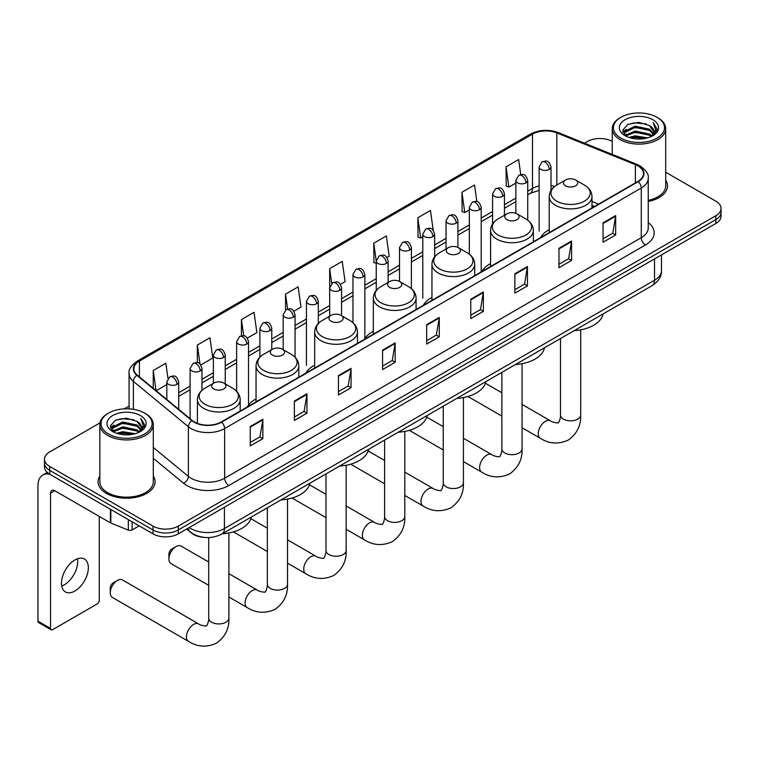 <?xml version="1.0" encoding="UTF-8"?>
<svg xmlns="http://www.w3.org/2000/svg" width="759" height="759" viewBox="0 0 759 759"><rect width="100%" height="100%" fill="white"/><g stroke="black" fill="none" stroke-linecap="round" stroke-linejoin="round"><path stroke-width="1.14" d="M256.049 398.959A31.48 18.178 0 0 0 247.368 406.909M314.681 365.107A31.48 18.178 0 0 0 306 373.058M373.314 331.256A31.48 18.178 0 0 0 364.633 339.207M431.947 297.405A31.48 18.178 0 0 0 423.266 305.355M490.58 263.553A31.48 18.178 0 0 0 481.899 271.504M549.212 229.702A31.48 18.178 0 0 0 540.531 237.652M594.401 206.552L591.982 205.566M204.921 537.467A17.818 10.284 180 0 1 191.572 533.103L186.629 529.023M99.989 422.886L49.715 451.918A17.818 10.284 0 0 0 44.487 459.186L44.487 466.946A17.818 10.284 0 0 0 49.715 474.223L153.033 533.871A17.818 10.284 0 0 0 178.232 533.871L715.832 223.497A17.818 10.284 0 0 0 721.05 216.22L721.05 212.34A17.818 10.284 0 0 1 715.832 219.617A17.818 10.284 0 0 0 721.05 212.34L721.05 208.459A17.818 10.284 0 0 0 715.832 201.182L665.7 172.246M44.487 459.186A17.818 10.284 0 0 0 49.715 466.462L153.033 526.12A17.818 10.284 0 0 0 178.232 526.12L178.232 529.991L715.832 219.617L178.232 529.991A17.818 10.284 0 0 1 153.033 529.991A17.818 10.284 0 0 0 178.232 529.991L178.232 533.871M49.715 466.462L49.715 470.343L153.033 529.991L49.715 470.343A17.818 10.284 0 0 1 44.487 463.066A17.818 10.284 0 0 0 49.715 470.343L49.715 474.223M99.837 476.016A28.51 16.461 0 0 0 98.063 481.737A28.51 16.461 0 0 0 106.412 493.378A28.51 16.461 0 0 0 137.483 496.946A28.51 16.461 0 0 0 155.083 481.737A28.51 16.461 0 0 0 153.299 476.016A28.51 16.461 0 0 1 155.083 481.737A28.51 16.461 0 0 1 137.483 496.946A28.51 16.461 0 0 1 106.412 493.378A28.51 16.461 0 0 1 98.063 481.737A28.51 16.461 0 0 1 99.837 476.016M637.921 165.898A19.003 10.977 180 0 1 643.49 173.659A19.003 10.977 180 0 1 637.921 181.42L221.277 421.966A19.003 10.977 180 0 1 192.274 420.505L137.265 375.145A19.003 10.977 180 0 1 133.831 368.855A19.003 10.977 180 0 1 139.4 361.094L532.486 134.144A19.003 10.977 180 0 1 556.831 132.92L635.387 164.675A19.003 10.977 180 0 1 637.921 165.898M638.253 165.709A19.478 11.252 0 0 0 635.653 164.447L557.097 132.692A19.478 11.252 0 0 0 532.154 133.954L139.058 360.904A19.478 11.252 0 0 0 136.876 375.307L191.885 420.657A19.478 11.252 0 0 0 221.619 422.165L638.253 181.619A19.478 11.252 0 0 0 638.253 165.709M250.261 426.53L250.261 445.922L262.861 438.655L262.861 419.253L250.261 426.53M250.261 442.488L259.967 436.88L262.813 419.898A4.753 2.742 -120 0 0 262.861 419.253M259.882 436.928L262.861 438.655M294.359 401.065L294.359 420.467L306.959 413.19L306.959 393.788L294.359 401.065M294.359 417.023L304.065 411.416L306.911 394.433A4.753 2.742 -120 0 0 306.959 393.788M303.979 411.473L306.959 413.19M338.457 375.601L338.457 395.003L351.056 387.726L351.056 368.333L338.457 375.601M338.457 391.559L348.163 385.961L351.009 368.978A4.753 2.742 -120 0 0 351.056 368.333M348.077 386.008L351.056 387.726M382.564 350.146L382.564 369.548L395.164 362.271L395.164 342.869L382.564 350.146M382.564 366.104L392.261 360.497L395.107 343.514A4.753 2.742 -120 0 0 395.164 342.869M392.175 360.544L395.164 362.271M603.063 222.842L603.063 242.235L615.663 234.967L615.663 215.565L603.063 222.842M603.063 238.8L612.769 233.193L615.606 216.211A4.753 2.742 -120 0 0 615.663 215.565M612.684 233.241L615.663 234.967M558.956 248.297L558.956 267.699L571.565 260.422L571.565 241.03L558.956 248.297M558.956 264.255L568.662 258.658L571.508 241.666A4.753 2.742 -120 0 0 571.565 241.03M568.576 258.705L571.565 260.422M514.858 273.762L514.858 293.164L527.458 285.887L527.458 266.485L514.858 273.762M514.858 289.72L524.564 284.113L527.41 267.13A4.753 2.742 -120 0 0 527.458 266.485M524.478 284.16L527.458 285.887M470.76 299.226L470.76 318.619L483.36 311.351L483.36 291.949L470.76 299.226M470.76 315.175L480.466 309.577L483.312 292.594A4.753 2.742 -120 0 0 483.36 291.949M480.381 309.625L483.36 311.351M426.662 324.681L426.662 344.083L439.262 336.806L439.262 317.404L426.662 324.681M426.662 340.639L436.368 335.042L439.205 318.049A4.753 2.742 -120 0 0 439.262 317.404M436.283 335.089L439.262 336.806M648.243 201.477A28.51 16.461 0 0 0 667.484 185.908A28.51 16.461 0 0 0 665.7 180.177A28.51 16.461 0 0 1 667.484 185.908A28.51 16.461 0 0 1 648.243 201.477M178.232 526.12L715.832 215.736A17.818 10.284 0 0 0 721.05 208.459M612.238 141.383A17.818 10.284 0 0 0 587.314 141.535L584.468 143.176M129.077 406.093L124.286 408.854M247.349 338.097L256.884 332.584L254.037 312.319L241.438 319.586L241.438 335.801M200.812 364.965L212.786 358.049L209.939 337.774L197.34 345.051L197.34 362.707M167.976 378.428L165.841 363.238L153.242 370.515L153.242 388.323M386.957 257.491L389.187 256.2L386.34 235.935L373.741 243.212L373.94 262.491M433.218 230.29L430.438 210.471L417.839 217.748L418.048 237.026M476.861 201.581L474.536 185.016L461.937 192.283L462.146 211.571M520.75 174.579L518.644 159.551L506.044 166.828L506.244 186.107M293.885 311.228L300.981 307.12L298.145 286.855L285.536 294.131L285.536 310.014M340.421 284.359L345.089 281.665L342.243 261.39L329.643 268.667L329.71 288.031M329.71 316.161L329.643 287.879M329.643 268.667L331.711 283.449M376.246 263.345L373.741 262.415M373.741 243.212L376.246 261.039A5.939 3.425 0 0 0 377.982 263.458A5.939 3.425 0 0 0 386.378 263.458A5.939 3.425 0 0 0 388.124 261.03C385.714 253.411 383.371 254.929 379.215 255.887A5.939 3.425 60 0 1 382.185 256.181A5.939 3.425 -120 0 1 386.378 263.458M417.839 217.748L420.685 238.013L422.782 236.808M420.685 238.013L417.839 236.95M461.937 192.283L464.783 212.558L469.318 209.939M464.783 212.558L461.937 211.495M506.044 166.828L508.881 187.093L515.854 183.071M508.881 187.093L506.044 186.031M285.536 294.131L287.633 309.017M241.438 319.586L243.715 335.801M197.34 345.051L200.015 364.083M156.164 390.733L166.828 384.576M153.242 370.515L156.069 390.648M620.909 138.138A25.54 14.744 0 0 0 657.028 138.138A25.54 14.744 0 0 0 657.028 117.284L657.873 117.768A26.726 15.436 0 0 1 665.7 128.679A26.726 15.436 0 0 1 649.201 142.939A26.726 15.436 0 0 1 620.075 139.59A26.726 15.436 0 0 1 612.238 128.679A26.726 15.436 0 0 1 620.075 117.768L620.909 117.284A25.54 14.744 0 0 0 620.909 138.138M648.243 200.385A26.726 15.436 0 0 0 665.7 185.908L665.7 128.679M628.964 137.445L635.131 135.861L647.626 137.863M630.729 137.977L635.131 137.075L645.795 138.318M625.141 135.444L635.131 131.013L649.467 134.039L651.782 135.956M625.739 135.965L635.131 132.227L649.467 135.254L651.137 136.525M624.296 134.637L624.629 131.421L635.131 126.165L649.467 129.191L653.395 133.641M624.164 134.049L624.629 132.626L635.131 127.379L649.467 130.406L653.12 134.22M650.985 136.648A14.848 8.577 0 0 0 653.822 131.62A14.848 8.577 0 0 0 649.467 125.558L653.812 131.905M652.835 119.713A19.601 11.319 0 0 0 625.15 119.685A19.601 11.319 0 0 0 625.027 135.662A19.601 11.319 0 0 0 625.112 135.709A19.601 11.319 0 0 0 652.92 135.662A19.601 11.319 0 0 0 652.835 119.713M649.467 125.558L638.803 122.37L627.835 124.381L622.75 130.131L626.128 136.25M652.199 136.06L656.943 130.055L657.038 128.973L653.176 122.531L655.605 129.751L651.146 136.582M657.873 117.768L657.028 117.284A25.54 14.744 0 0 0 620.909 117.284M653.176 122.531L657.028 129.22M627.579 124.514L634.296 122.854L646.326 123.935M622.949 132.313L625.141 130.595M629.961 128.546L634.296 127.702L645.9 128.66M629.961 133.394L634.296 132.559L645.9 133.508M630.852 138.015L634.296 137.407L645.776 138.328M622.826 131.838L626.422 129.286M624.733 135.102L626.422 134.134M565.559 185.813A7.125 4.118 0 0 0 575.635 185.813A7.125 4.118 0 0 0 575.635 179.987L584.487 185.101A19.639 11.338 0 0 1 584.487 201.135A19.639 11.338 0 0 1 556.708 201.135A19.639 11.338 0 0 1 556.708 185.101C551.869 187.976 549.374 191.79 549.212 196.553A21.385 12.343 0 0 0 555.474 205.281A21.385 12.343 0 0 0 578.775 207.957A21.385 12.343 0 0 0 591.982 196.553C591.821 191.79 589.326 187.976 584.487 185.101L575.635 179.987A7.125 4.118 0 0 0 565.559 179.987A7.125 4.118 0 0 0 565.559 185.813M574.146 330.658A32.665 18.861 0 0 0 603.073 313.951M506.927 219.664A7.125 4.118 0 0 0 517.002 219.664A7.125 4.118 0 0 0 517.002 213.839L525.854 218.953A19.639 11.338 0 0 1 525.854 234.986A19.639 11.338 0 0 1 498.075 234.986A19.639 11.338 0 0 1 498.075 218.953C493.236 221.827 490.741 225.641 490.58 230.404A21.385 12.343 0 0 0 496.841 239.132A21.385 12.343 0 0 0 520.143 241.808A21.385 12.343 0 0 0 533.349 230.404C533.188 225.641 530.693 221.827 525.854 218.953L517.002 213.839A7.125 4.118 0 0 0 506.927 213.839A7.125 4.118 0 0 0 506.927 219.664M515.513 364.51A32.665 18.861 0 0 0 544.44 347.802M448.294 253.515A7.125 4.118 0 0 0 458.37 253.515A7.125 4.118 0 0 0 458.37 247.69L467.221 252.804A19.639 11.338 0 0 1 467.221 268.838A19.639 11.338 0 0 1 439.442 268.838A19.639 11.338 0 0 1 439.442 252.804C434.603 255.679 432.108 259.493 431.947 264.255A21.385 12.343 0 0 0 438.209 272.984A21.385 12.343 0 0 0 461.51 275.659A21.385 12.343 0 0 0 474.717 264.255C474.555 259.493 472.06 255.679 467.221 252.804L458.37 247.69A7.125 4.118 0 0 0 448.294 247.69A7.125 4.118 0 0 0 448.294 253.515M456.88 398.361A32.665 18.861 0 0 0 485.807 381.654M389.661 287.367A7.125 4.118 0 0 0 399.737 287.367A7.125 4.118 0 0 0 399.737 281.542L408.589 286.655A19.639 11.338 0 0 1 408.589 302.689A19.639 11.338 0 0 1 380.809 302.689A19.639 11.338 0 0 1 380.809 286.655C375.971 289.53 373.475 293.344 373.314 298.107A21.385 12.343 0 0 0 379.576 306.835A21.385 12.343 0 0 0 402.877 309.511A21.385 12.343 0 0 0 416.084 298.107C415.923 293.344 413.427 289.53 408.589 286.655L399.737 281.542A7.125 4.118 0 0 0 389.661 281.542A7.125 4.118 0 0 0 389.661 287.367M398.247 432.203A32.665 18.861 0 0 0 427.175 415.505M331.028 321.218A7.125 4.118 0 0 0 341.104 321.218A7.125 4.118 0 0 0 341.104 315.393L349.956 320.507A19.639 11.338 0 0 1 349.956 336.541A19.639 11.338 0 0 1 322.177 336.541A19.639 11.338 0 0 1 322.177 320.507C317.338 323.381 314.843 327.195 314.681 331.949A21.385 12.343 0 0 0 320.943 340.687A21.385 12.343 0 0 0 344.254 343.362A21.385 12.343 0 0 0 357.451 331.949C357.29 327.195 354.795 323.381 349.956 320.507L341.104 315.393A7.125 4.118 0 0 0 331.028 315.393A7.125 4.118 0 0 0 331.028 321.218M339.615 466.054A32.665 18.861 0 0 0 368.542 449.356M168.906 558.947L168.906 554.098A4.156 2.4 -60 0 1 171.847 549.013L176.05 546.584A10.095 5.825 120 0 0 168.906 558.947A10.095 5.825 120 0 0 170.993 563.576L208.706 585.341M272.396 355.07A7.125 4.118 0 0 0 282.471 355.07A7.125 4.118 0 0 0 282.471 349.244L291.323 354.358A19.639 11.338 0 0 1 291.323 370.392A19.639 11.338 0 0 1 263.544 370.392A19.639 11.338 0 0 1 263.544 354.358C258.705 357.233 256.21 361.047 256.049 365.8A21.385 12.343 0 0 0 262.31 374.538A21.385 12.343 0 0 0 285.621 377.214A21.385 12.343 0 0 0 298.818 365.8C298.657 361.047 296.162 357.233 291.323 354.358L282.471 349.244A7.125 4.118 0 0 0 272.396 349.244A7.125 4.118 0 0 0 272.396 355.07M280.982 499.906A32.665 18.861 0 0 0 309.909 483.208M208.706 562.021L181.097 546.082A10.095 5.825 120 0 0 176.05 546.584L171.847 549.013M110.273 592.798L110.273 587.95A4.156 2.4 -60 0 1 113.214 582.865L117.417 580.436A10.095 5.825 120 0 0 110.273 592.798A10.095 5.825 120 0 0 112.37 597.428L188.555 641.412A10.095 5.825 -60 0 1 187.008 633.319A10.095 5.825 -60 0 1 193.602 624.42A10.095 5.825 -60 0 1 198.649 623.926C199.807 625.293 207.454 626.687 206.372 625.691C206.695 627.124 209.323 619.799 208.706 618.12A10.095 5.825 180 0 0 211.666 622.238A10.095 5.825 180 0 0 225.945 622.238A10.095 5.825 180 0 0 228.895 618.12C229.332 628.566 225.186 636.924 216.467 643.177C206.695 647.598 197.397 647.01 188.555 641.412M213.763 388.921A7.125 4.118 0 0 0 223.839 388.921A7.125 4.118 0 0 0 223.839 383.096L232.69 388.21A19.639 11.338 0 0 1 232.69 404.243A19.639 11.338 0 0 1 204.911 404.243A19.639 11.338 0 0 1 204.911 388.21C200.072 391.084 197.577 394.898 197.416 399.651A21.385 12.343 0 0 0 203.678 408.38A21.385 12.343 0 0 0 226.988 411.065A21.385 12.343 0 0 0 240.186 399.651C240.024 394.898 237.529 391.084 232.69 388.21L223.839 383.096A7.125 4.118 0 0 0 213.763 383.096A7.125 4.118 0 0 0 213.763 388.921M222.349 533.757A32.665 18.861 0 0 0 251.276 517.059M198.649 623.926L122.465 579.933A10.095 5.825 120 0 0 117.417 580.436L113.214 582.865M77.446 558.785A19.003 10.977 -60 0 1 64.249 584.847A19.003 10.977 -60 0 1 61.716 586.033M74.913 591.005A19.003 10.977 120 0 0 87.323 574.259A19.003 10.977 120 0 0 84.41 559.022A19.003 10.977 120 0 0 74.913 559.971A19.003 10.977 120 0 0 62.494 576.717A19.003 10.977 120 0 0 65.407 591.944A19.003 10.977 120 0 0 74.913 591.005M132.132 521.812L132.132 529.934L139.172 525.873M49.506 474.109A23.757 13.719 -120 0 0 42.874 474.992A23.757 13.719 -120 0 0 37.95 485.864L37.95 621.175L50.549 628.443L50.549 493.141A5.939 3.425 60 0 1 51.783 490.418A5.939 3.425 60 0 1 54.752 490.712L110.425 522.856L110.425 509.28M50.549 628.443A2.97 1.717 120 0 0 51.166 629.809L38.567 622.532A2.97 1.717 -60 0 1 37.95 621.175M51.166 629.809A2.97 1.717 120 0 0 52.646 629.657L97.171 603.955A2.97 1.717 120 0 0 99.268 600.322L99.268 516.414M132.132 529.934A2.97 1.717 180 0 1 128.328 530.124L110.823 523.046A2.97 1.717 180 0 1 110.425 522.856M108.509 433.968A25.54 14.744 0 0 0 144.627 433.968A25.54 14.744 0 0 0 144.627 413.114L145.472 413.598A26.726 15.436 0 0 1 153.299 424.518A26.726 15.436 0 0 1 136.8 438.768A26.726 15.436 0 0 1 107.674 435.429A26.726 15.436 0 0 1 99.837 424.518A26.726 15.436 0 0 1 107.674 413.598L108.509 413.114A25.54 14.744 0 0 0 108.509 433.968M99.837 424.518L99.837 481.737A26.726 15.436 0 0 0 107.674 492.648A26.726 15.436 0 0 0 136.8 495.997A26.726 15.436 0 0 0 153.299 481.737L153.299 424.518M116.563 433.275L122.73 431.691L135.225 433.702M118.328 433.806L122.73 432.905L133.394 434.148L121.895 433.237L118.451 433.844M112.74 431.273L122.73 426.843L137.066 429.869L139.381 431.786M113.338 431.795L122.73 428.057L137.066 431.084L138.736 432.364M111.896 430.467L112.228 427.251L122.73 421.995L137.066 425.021L140.994 429.48M111.763 429.879L112.228 428.465L122.73 423.209L137.066 426.235L140.719 430.059M138.584 432.488A14.848 8.577 0 0 0 141.421 427.45A14.848 8.577 0 0 0 137.066 421.387L141.411 427.744M140.434 415.543A19.601 11.319 0 0 0 112.749 415.515A19.601 11.319 0 0 0 112.626 431.492A19.601 11.319 0 0 0 112.712 431.548A19.601 11.319 0 0 0 140.519 431.492A19.601 11.319 0 0 0 140.434 415.543M137.066 421.387L126.402 418.2L115.434 420.22L110.359 425.96L113.727 432.089M139.808 431.89L144.542 425.884L144.637 424.803L140.776 418.37L143.204 425.581L138.745 432.412M145.472 413.598L144.627 413.114A25.54 14.744 0 0 0 108.509 413.114M140.776 418.37L144.627 425.049M115.178 420.344L121.895 418.683L133.926 419.765M110.548 428.142L112.74 426.425M117.56 424.376L121.895 423.541L133.499 424.49M117.56 429.224L121.895 428.389L133.499 429.338M110.425 427.668L114.021 425.116M112.332 430.932L114.021 429.964M189.238 527.524A23.757 13.719 0 0 0 190.832 528.539A23.757 13.719 0 0 0 224.427 528.539L654.514 280.232A23.757 13.719 0 0 0 661.469 270.536C661.639 276.428 658.508 281.475 652.047 285.678L221.97 533.975A11.878 6.859 60 0 0 224.427 528.539L224.427 507.202M654.514 258.895L654.514 280.232A11.878 6.859 60 0 1 652.047 285.678M188.27 528.074A11.878 7.941 129.5 0 0 190.338 531.945L186.733 528.966M715.832 223.497L715.832 215.736M153.033 533.871L153.033 526.12M648.243 222.539A29.696 17.144 180 0 1 645.482 244.958L228.838 485.504A5.939 3.425 60 0 1 224.636 478.227L641.279 237.681A23.757 13.719 0 0 0 648.243 227.985L648.243 178.318A23.757 13.719 180 0 1 641.279 188.014A5.939 3.425 -120 0 0 638.253 181.619M228.838 485.504A29.696 17.144 180 0 1 186.837 485.504A29.696 17.144 180 0 1 183.517 483.208L153.299 458.294M191.885 420.657A5.939 3.975 129.5 0 0 188.374 426.729L188.374 476.396A23.757 13.719 0 0 0 191.04 478.227A23.757 13.719 0 0 0 224.636 478.227L224.636 428.56A23.757 13.719 180 0 1 188.374 426.729L133.375 381.379A23.757 13.719 180 0 1 129.077 373.513L129.077 408.873M648.243 178.318C649.03 174.608 646.298 170.471 640.055 165.898L636.924 164.38A5.939 2.78 112 0 0 635.653 164.447M636.924 164.38L558.368 132.626C548.529 129.144 539.194 129.647 530.351 134.144A5.939 3.425 60 0 1 532.154 133.954M139.058 360.904A5.939 3.425 -120 0 0 137.265 361.094C131.098 365.525 128.366 369.661 129.077 373.513M136.876 375.307A5.939 3.975 129.5 0 0 133.375 381.379L133.375 409.329M558.368 132.626A5.939 2.78 112 0 0 557.097 132.692M221.619 422.165A5.939 3.425 60 0 1 224.636 428.56L641.279 188.014L641.279 237.681A5.939 3.425 60 0 0 645.482 244.958M153.299 447.468L188.374 476.396A5.939 3.975 -50.5 0 1 183.517 483.208M139.4 361.094L139.4 376.9M635.387 164.675L635.387 182.891M556.831 132.92L556.831 185.035M598.604 204.124L591.982 201.448M554.649 186.477A19.003 10.977 0 0 0 550.996 185.651M539.118 185.974A19.003 10.977 0 0 0 532.486 188.46L527.733 191.211M532.486 134.144L532.486 188.46A10.692 6.176 60 0 1 530.275 193.355L527.733 194.826M515.854 198.071L504.46 204.645M492.582 211.505L481.197 218.08M469.318 224.939L457.924 231.514M446.045 238.364L434.66 244.948M422.782 251.798L411.387 258.373M399.509 265.233L388.124 271.807M376.246 278.667L364.851 285.242M352.973 292.101L341.588 298.676M329.71 305.535L318.315 312.11M306.437 318.97L295.052 325.545M283.173 332.404L271.779 338.979M259.901 345.838L248.516 352.413M236.637 359.273L225.243 365.847M213.364 372.707L201.979 379.282M190.101 386.141L178.707 392.716M426.662 325.298L439.205 318.049M470.76 299.833L483.312 292.594M514.858 274.378L527.41 267.13M558.956 248.914L571.508 241.666M603.063 223.45L615.606 216.211M382.564 350.762L395.107 343.514M338.457 376.217L351.009 368.978M294.359 401.682L306.911 394.433M250.261 427.146L262.813 419.898M580.692 329.842L580.692 415.012A10.095 5.825 180 0 1 577.732 419.129A10.095 5.825 180 0 1 563.453 419.129A10.095 5.825 180 0 1 560.493 415.012C561.11 416.7 558.491 424.015 558.169 422.583C559.25 423.579 551.594 422.194 550.446 420.818L522.059 404.433M580.692 415.012C581.119 425.457 576.982 433.816 568.263 440.068C558.491 444.489 549.184 443.901 540.342 438.304A10.095 5.825 -60 0 1 538.795 430.211A10.095 5.825 -60 0 1 545.398 421.321A10.095 5.825 -60 0 1 550.446 420.818M522.059 363.694L522.059 448.863A10.095 5.825 180 0 1 519.099 452.981A10.095 5.825 180 0 1 504.82 452.981A10.095 5.825 180 0 1 501.87 448.863C502.477 450.552 499.858 457.867 499.536 456.434C500.617 457.43 492.961 456.045 491.813 454.669L463.426 438.285M522.059 448.863C522.496 459.309 518.35 467.667 509.631 473.92C499.858 478.341 490.551 477.753 481.718 472.155A10.095 5.825 -60 0 1 480.162 464.062A10.095 5.825 -60 0 1 486.766 455.163A10.095 5.825 -60 0 1 491.813 454.669M463.426 397.545L463.426 482.715A10.095 5.825 180 0 1 460.466 486.832A10.095 5.825 180 0 1 446.188 486.832A10.095 5.825 180 0 1 443.237 482.715C443.844 484.403 441.226 491.718 440.903 490.286C441.985 491.282 434.328 489.897 433.18 488.521L404.794 472.126M463.426 482.715C463.863 493.16 459.717 501.519 450.998 507.771C441.226 512.192 431.918 511.604 423.086 506.006A10.095 5.825 -60 0 1 421.53 497.913A10.095 5.825 -60 0 1 428.133 489.014A10.095 5.825 -60 0 1 433.18 488.521M404.794 431.397L404.794 516.566A10.095 5.825 180 0 1 401.843 520.683A10.095 5.825 180 0 1 387.555 520.683A10.095 5.825 180 0 1 384.604 516.566C385.211 518.255 382.593 525.57 382.27 524.137C383.352 525.133 375.705 523.748 374.548 522.372L346.161 505.978M404.794 516.566C405.23 527.012 401.084 535.37 392.365 541.622C382.593 546.044 373.286 545.455 364.453 539.858A10.095 5.825 -60 0 1 362.906 531.765A10.095 5.825 -60 0 1 369.5 522.866A10.095 5.825 -60 0 1 374.548 522.372M346.161 465.248L346.161 550.417A10.095 5.825 180 0 1 343.21 554.535A10.095 5.825 180 0 1 328.922 554.535A10.095 5.825 180 0 1 325.972 550.417C326.579 552.106 323.96 559.421 323.638 557.988C324.719 558.985 317.072 557.599 315.915 556.224L287.528 539.829M346.161 550.417C346.597 560.863 342.451 569.222 333.732 575.474C323.96 579.895 314.653 579.307 305.82 573.709A10.095 5.825 -60 0 1 304.274 565.616A10.095 5.825 -60 0 1 310.867 556.717A10.095 5.825 -60 0 1 315.915 556.224M287.528 499.099L287.528 584.269A10.095 5.825 180 0 1 284.578 588.386A10.095 5.825 180 0 1 270.299 588.386A10.095 5.825 180 0 1 267.339 584.269C267.955 585.948 265.327 593.272 265.005 591.84C266.086 592.836 258.439 591.441 257.282 590.075L228.895 573.681M287.528 584.269C287.965 594.714 283.819 603.073 275.1 609.325C265.327 613.746 256.02 613.158 247.187 607.561A10.095 5.825 -60 0 1 245.641 599.468A10.095 5.825 -60 0 1 252.235 590.568A10.095 5.825 -60 0 1 257.282 590.075M549.26 169.418A5.939 3.425 0 0 0 550.996 166.999C548.586 159.371 546.243 160.889 542.087 161.847A5.939 3.425 60 0 1 545.057 162.141A5.939 3.425 -120 0 1 549.26 169.418A5.939 3.425 0 0 1 540.863 169.418A5.939 3.425 0 0 1 539.118 166.999L542.087 161.847M525.987 182.853A5.939 3.425 0 0 0 527.733 180.424C525.323 172.805 522.979 174.323 518.824 175.282A5.939 3.425 60 0 1 521.794 175.576A5.939 3.425 -120 0 1 525.987 182.853A5.939 3.425 0 0 1 517.591 182.853A5.939 3.425 0 0 1 515.854 180.424L518.824 175.282M502.724 196.287A5.939 3.425 0 0 0 504.46 193.858C502.05 186.24 499.707 187.758 495.551 188.716A5.939 3.425 60 0 1 498.521 189.01A5.939 3.425 -120 0 1 502.724 196.287A5.939 3.425 0 0 1 494.327 196.287A5.939 3.425 0 0 1 492.582 193.858L495.551 188.716M479.451 209.721A5.939 3.425 0 0 0 481.197 207.292C478.787 199.674 476.443 201.192 472.288 202.15A5.939 3.425 60 0 1 475.257 202.444A5.939 3.425 -120 0 1 479.451 209.721A5.939 3.425 0 0 1 471.054 209.721A5.939 3.425 0 0 1 469.318 207.292L472.288 202.15M456.187 223.155A5.939 3.425 0 0 0 457.924 220.727C455.514 213.108 453.17 214.626 449.015 215.584A5.939 3.425 60 0 1 451.984 215.879A5.939 3.425 -120 0 1 456.187 223.155A5.939 3.425 0 0 1 447.791 223.155A5.939 3.425 0 0 1 446.045 220.727L449.015 215.584M432.915 236.59A5.939 3.425 0 0 0 434.66 234.161C432.25 226.543 429.907 228.061 425.752 229.019A5.939 3.425 60 0 1 428.721 229.313A5.939 3.425 -120 0 1 432.915 236.59A5.939 3.425 0 0 1 424.518 236.59A5.939 3.425 0 0 1 422.782 234.161L425.752 229.019M409.651 250.024A5.939 3.425 0 0 0 411.387 247.595C408.978 239.977 406.634 241.495 402.479 242.453A5.939 3.425 60 0 1 405.448 242.747A5.939 3.425 -120 0 1 409.651 250.024A5.939 3.425 0 0 1 401.255 250.024A5.939 3.425 0 0 1 399.509 247.595L402.479 242.453M363.115 276.893A5.939 3.425 0 0 0 364.851 274.464C362.441 266.845 360.098 268.363 355.943 269.322A5.939 3.425 60 0 1 358.912 269.616A5.939 3.425 -120 0 1 363.115 276.893A5.939 3.425 0 0 1 354.719 276.893A5.939 3.425 0 0 1 352.973 274.464L355.943 269.322M339.842 290.327A5.939 3.425 0 0 0 341.588 287.898C339.178 280.28 336.835 281.798 332.679 282.756A5.939 3.425 60 0 1 335.649 283.05A5.939 3.425 -120 0 1 339.842 290.327A5.939 3.425 0 0 1 331.446 290.327A5.939 3.425 0 0 1 329.71 287.898L332.679 282.756M316.579 303.752A5.939 3.425 0 0 0 318.315 301.332C315.905 293.714 313.562 295.232 309.406 296.19A5.939 3.425 60 0 1 312.376 296.484A5.939 3.425 -120 0 1 316.579 303.752A5.939 3.425 0 0 1 308.182 303.752A5.939 3.425 0 0 1 306.437 301.332L309.406 296.19M293.306 317.186A5.939 3.425 0 0 0 295.052 314.767C292.642 307.148 290.299 308.666 286.143 309.625A5.939 3.425 60 0 1 289.113 309.919A5.939 3.425 -120 0 1 293.306 317.186A5.939 3.425 0 0 1 284.91 317.186A5.939 3.425 0 0 1 283.173 314.767L286.143 309.625M270.043 330.62A5.939 3.425 0 0 0 271.779 328.201C269.369 320.583 267.026 322.101 262.87 323.059A5.939 3.425 60 0 1 265.84 323.353A5.939 3.425 -120 0 1 270.043 330.62A5.939 3.425 0 0 1 261.646 330.62A5.939 3.425 0 0 1 259.901 328.201L262.87 323.059M246.77 344.055A5.939 3.425 0 0 0 248.516 341.635C246.106 334.017 243.762 335.535 239.607 336.484A5.939 3.425 60 0 1 242.576 336.778A5.939 3.425 -120 0 1 246.77 344.055A5.939 3.425 0 0 1 238.373 344.055A5.939 3.425 0 0 1 236.637 341.635L239.607 336.484M223.507 357.489A5.939 3.425 0 0 0 225.243 355.07C222.833 347.451 220.489 348.96 216.334 349.918A5.939 3.425 60 0 1 219.304 350.212A5.939 3.425 -120 0 1 223.507 357.489A5.939 3.425 0 0 1 215.11 357.489A5.939 3.425 0 0 1 213.364 355.07L216.334 349.918M200.234 370.923A5.939 3.425 0 0 0 201.979 368.504C199.57 360.876 197.226 362.394 193.071 363.352A5.939 3.425 60 0 1 196.04 363.646A5.939 3.425 -120 0 1 200.234 370.923A5.939 3.425 0 0 1 191.837 370.923A5.939 3.425 0 0 1 190.101 368.504L193.071 363.352M176.97 384.358A5.939 3.425 0 0 0 178.707 381.929C176.297 374.31 173.953 375.828 169.798 376.787A5.939 3.425 60 0 1 172.767 377.081A5.939 3.425 -120 0 1 176.97 384.358A5.939 3.425 0 0 1 168.574 384.358A5.939 3.425 0 0 1 166.828 381.929L169.798 376.787M50.549 493.141L54.752 490.712M110.823 509.507L110.823 523.046M128.328 530.124L128.328 519.611M221.97 533.975C212.406 538.786 202.852 538.786 193.289 533.975L190.338 531.945M661.469 270.536L661.469 254.882M530.351 134.144L137.265 361.094M539.118 190.348L530.275 193.355M515.854 201.685L504.46 208.26M492.582 215.12L481.197 221.694M469.318 228.554L457.924 235.129M446.045 241.988L434.66 248.563M422.782 255.422L411.387 261.997M399.509 268.847L388.124 275.432M376.246 282.282L364.851 288.856M352.973 295.716L341.588 302.291M329.71 309.15L318.315 315.725M306.437 322.584L295.052 329.159M283.173 336.019L271.779 342.594M259.901 349.453L248.516 356.028M236.637 362.887L225.243 369.462M213.364 376.322L201.979 382.897M190.101 389.756L178.707 396.331M594.534 206.476L591.982 205.442M624.126 134.428L624.126 133.442M612.238 154.409L612.238 128.679M540.342 438.304L522.059 427.744M501.87 416.093L467.914 396.483M591.982 207.947L591.982 196.553M549.212 232.633L549.212 196.553M565.559 179.987L556.708 185.101M501.87 392.773L485.381 383.257M560.493 338.533L560.493 415.012M481.718 472.155L463.426 461.595M443.237 449.935L409.281 430.334M533.349 241.798L533.349 230.404M490.58 266.485L490.58 230.404M506.927 213.839L498.075 218.953M443.237 426.624L426.748 417.108M501.87 372.384L501.87 448.863M423.086 506.006L404.794 495.447M384.604 483.787L350.649 464.185M474.717 275.65L474.717 264.255M431.947 300.336L431.947 264.255M448.294 247.69L439.442 252.804M384.604 460.476L368.115 450.96M443.237 406.236L443.237 482.715M364.453 539.858L346.161 529.298M325.972 517.638L292.016 498.037M416.084 309.501L416.084 298.107M373.314 334.188L373.314 298.107M389.661 281.542L380.809 286.655M325.972 494.327L309.482 484.802M384.604 440.087L384.604 516.566M305.82 573.709L287.528 563.15M267.339 551.489L233.383 531.888M357.451 343.353L357.451 331.949M314.681 368.039L314.681 331.949M331.028 315.393L322.177 320.507M267.339 528.169L250.849 518.653M325.972 473.939L325.972 550.417M247.187 607.561L228.895 597.001M298.818 377.204L298.818 365.8M256.049 401.891L256.049 365.8M272.396 349.244L263.544 354.358M267.339 507.79L267.339 584.269M228.895 532.951L228.895 618.12M240.186 411.055L240.186 399.651M197.416 423.389L197.416 399.651M213.763 383.096L204.911 388.21M208.706 537.562L208.706 618.12M550.996 190.433L550.996 166.999M539.118 231.011L539.118 166.999M527.733 220.186L527.733 180.424M515.854 213.307L515.854 180.424M504.46 215.262L504.46 193.858M492.582 223.943L492.582 193.858M481.197 271.314L481.197 207.292M469.318 254.199L469.318 207.292M457.924 247.453L457.924 220.727M446.045 248.99L446.045 220.727M434.66 256.817L434.66 234.161M422.782 298.183L422.782 234.161M411.387 288.629L411.387 247.595M399.509 281.418L399.509 247.595M388.124 282.433L388.124 261.03M376.246 290.403L376.246 261.03L379.215 255.887M364.851 338.486L364.851 274.464M352.973 322.67L352.973 274.464M341.588 315.668L341.588 287.898M318.315 323.476L318.315 301.332M306.437 365.345L306.437 301.332M295.052 357.185L295.052 314.767M283.173 349.652L283.173 314.767M271.779 349.595L271.779 328.201M259.901 357.1L259.901 328.201M248.516 405.116L248.516 341.635M236.637 391.264L236.637 341.635M225.243 383.912L225.243 355.07M213.364 383.323L213.364 355.07M201.979 390.297L201.979 368.504M190.101 418.712L190.101 368.504M178.707 409.319L178.707 381.929M166.828 399.528L166.828 381.929M42.874 474.992L47.257 472.459M111.725 430.258L111.725 429.271"/></g></svg>
